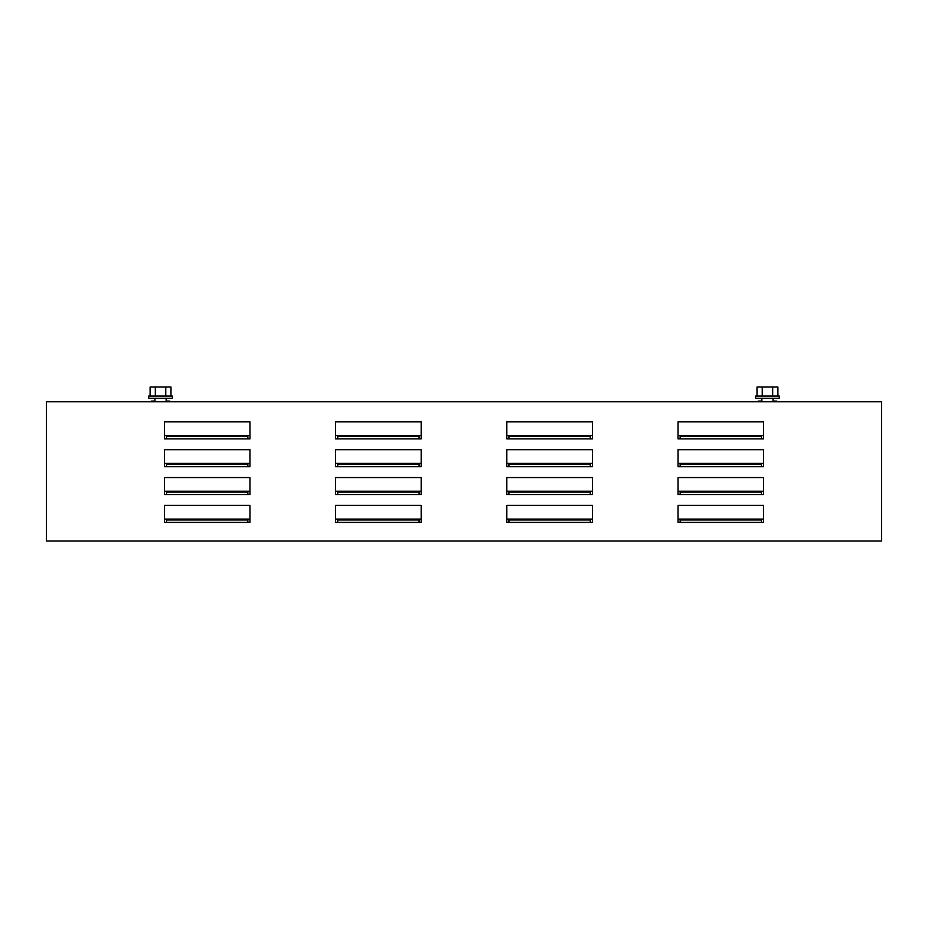 <?xml version="1.0" encoding="UTF-8"?>
<svg xmlns="http://www.w3.org/2000/svg" width="928" height="928" viewBox="0 0 928 928"><rect width="100%" height="100%" fill="white"/><g stroke="black" fill="none" stroke-linecap="round" stroke-linejoin="round"><path stroke-width="1.39" d="M773.302 401.778L773.302 401.082L776.782 401.082L776.782 401.778M758.13 401.778L758.13 401.082L761.61 401.082L761.61 401.778M755.624 396.07L779.288 396.07L779.288 398.298L755.624 398.298L755.624 396.07M757.004 396.07L757.004 387.022L777.908 387.022L777.908 396.07M772.676 396.07L772.676 387.022M762.236 396.07L762.236 387.022M160.544 396.07L148.712 396.07L148.712 398.298L172.376 398.298L172.376 396.07L160.544 396.07M170.996 396.07L170.996 387.022L150.092 387.022L150.092 396.07M155.324 396.07L155.324 387.022M165.764 396.07L165.764 387.022M154.698 401.778L154.698 401.082L151.218 401.082L151.218 401.778M169.87 401.778L169.87 401.082L166.39 401.082L166.39 401.778M881.6 401.778L881.6 540.978L46.4 540.978L46.4 401.778L881.6 401.778M164.395 519.088L164.395 522.394L249.957 522.394L249.957 505.4L164.395 505.4L164.395 519.088L249.957 519.088M335.611 519.088L335.611 522.394L421.173 522.394L421.173 505.4L335.611 505.4L335.611 519.088L421.173 519.088M506.827 519.088L506.827 522.394L592.389 522.394L592.389 505.4L506.827 505.4L506.827 519.088L592.389 519.088M678.043 519.088L678.043 522.394L763.605 522.394L763.605 505.4L678.043 505.4L678.043 519.088L763.605 519.088M164.395 491.248L164.395 494.554L249.957 494.554L249.957 477.56L164.395 477.56L164.395 491.248L249.957 491.248M335.611 491.248L335.611 494.554L421.173 494.554L421.173 477.56L335.611 477.56L335.611 491.248L421.173 491.248M506.827 491.248L506.827 494.554L592.389 494.554L592.389 477.56L506.827 477.56L506.827 491.248L592.389 491.248M678.043 491.248L678.043 494.554L763.605 494.554L763.605 477.56L678.043 477.56L678.043 491.248L763.605 491.248M164.395 463.408L164.395 466.714L249.957 466.714L249.957 449.72L164.395 449.72L164.395 463.408L249.957 463.408M335.611 463.408L335.611 466.714L421.173 466.714L421.173 449.72L335.611 449.72L335.611 463.408L421.173 463.408M506.827 463.408L506.827 466.714L592.389 466.714L592.389 449.72L506.827 449.72L506.827 463.408L592.389 463.408M678.043 463.408L678.043 466.714L763.605 466.714L763.605 449.72L678.043 449.72L678.043 463.408L763.605 463.408M164.395 435.568L164.395 438.874L249.957 438.874L249.957 421.88L164.395 421.88L164.395 435.568L249.957 435.568M335.611 435.568L335.611 438.874L421.173 438.874L421.173 421.88L335.611 421.88L335.611 435.568L421.173 435.568M506.827 435.568L506.827 438.874L592.389 438.874L592.389 421.88L506.827 421.88L506.827 435.568L592.389 435.568M678.043 435.568L678.043 438.874L763.605 438.874L763.605 421.88L678.043 421.88L678.043 435.568L763.605 435.568M680.131 436.45L680.131 438.874L680.131 436.45L761.517 436.45L761.517 438.874L761.517 436.45M508.915 436.45L508.915 438.874L508.915 436.45L590.301 436.45L590.301 438.874L590.301 436.45M337.699 436.45L337.699 438.874L337.699 436.45L419.085 436.45L419.085 438.874L419.085 436.45M166.483 436.45L166.483 438.874L166.483 436.45L247.869 436.45L247.869 438.874L247.869 436.45M680.131 464.29L680.131 466.714L680.131 464.29L761.517 464.29L761.517 466.714L761.517 464.29M508.915 464.29L508.915 466.714L508.915 464.29L590.301 464.29L590.301 466.714L590.301 464.29M337.699 464.29L337.699 466.714L337.699 464.29L419.085 464.29L419.085 466.714L419.085 464.29M166.483 464.29L166.483 466.714L166.483 464.29L247.869 464.29L247.869 466.714L247.869 464.29M680.131 492.13L680.131 494.554L680.131 492.13L761.517 492.13L761.517 494.554L761.517 492.13M508.915 492.13L508.915 494.554L508.915 492.13L590.301 492.13L590.301 494.554L590.301 492.13M337.699 492.13L337.699 494.554L337.699 492.13L419.085 492.13L419.085 494.554L419.085 492.13M166.483 492.13L166.483 494.554L166.483 492.13L247.869 492.13L247.869 494.554L247.869 492.13M680.131 519.97L680.131 522.394L680.131 519.97L761.517 519.97L761.517 522.394L761.517 519.97M508.915 519.97L508.915 522.394L508.915 519.97L590.301 519.97L590.301 522.394L590.301 519.97M337.699 519.97L337.699 522.394L337.699 519.97L419.085 519.97L419.085 522.394L419.085 519.97M166.483 519.97L166.483 522.394L166.483 519.97L247.869 519.97L247.869 522.394L247.869 519.97M761.888 398.298L761.888 401.778M773.024 398.298L773.024 401.778M154.976 398.298L154.976 401.778M166.112 398.298L166.112 401.778"/></g></svg>
